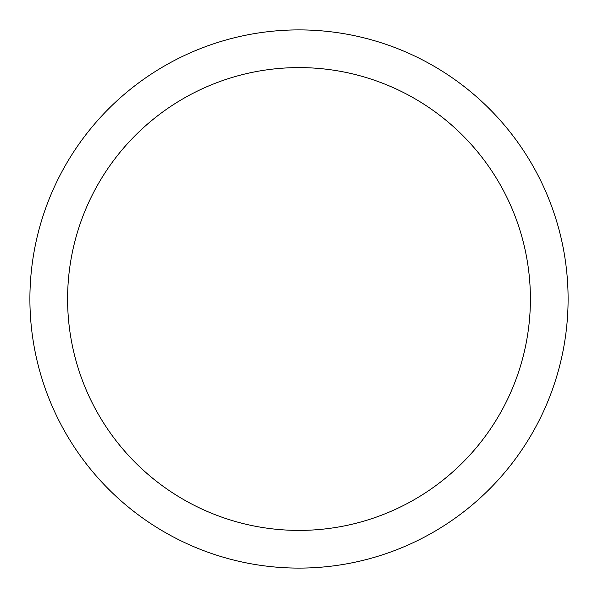 <?xml version="1.0" encoding="UTF-8"?>
<svg xmlns="http://www.w3.org/2000/svg" width="598" height="598" viewBox="0 0 598 598"><rect width="100%" height="100%" fill="white"/><g stroke="black" fill="none" stroke-linecap="round" stroke-linejoin="round"><path stroke-width="0.9" d="M299 568.1A269.1 269.1 0 0 0 568.1 299A269.1 269.1 0 0 0 299 29.9A269.1 269.1 0 0 0 29.9 299A269.1 269.1 0 0 0 299 568.1M299 530.404A231.404 231.404 0 0 0 530.404 299A231.404 231.404 0 0 0 299 67.596A231.404 231.404 0 0 0 67.596 299A231.404 231.404 0 0 0 299 530.404"/></g></svg>
